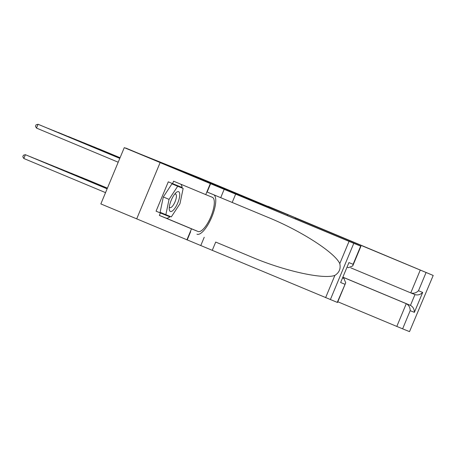 <?xml version="1.0" encoding="UTF-8"?>
<svg xmlns="http://www.w3.org/2000/svg" width="456" height="456" viewBox="0 0 456 456"><rect width="100%" height="100%" fill="white"/><g stroke="black" fill="none" stroke-linecap="round" stroke-linejoin="round"><path stroke-width="0.68" d="M230.177 191.07L203.285 179.829L230.177 191.07M198.679 178.205L180.354 170.555L198.679 178.205M337.258 302.385L345.711 282.805L337.514 302.488L100.844 203.917L124.271 147.641L209.087 182.879L287.833 214.742L198.97 177.658L125.702 148.223M124.271 147.641L141.559 154.635L125.776 148.046M222.112 187.798L195.766 176.791L222.112 187.798M222.157 187.838L188.06 173.673L222.157 187.838M287.833 214.742L287.502 215.528M227.344 189.907L202.133 179.396L227.333 189.93M213.499 184.258L206.619 181.38L213.482 184.298M107.411 188.14L85.967 179.202L107.405 188.157M120.07 157.736L98.633 148.781L120.076 157.725M169.296 209.464A10.71 3.54 112.7 0 0 175.286 207.662A10.71 3.54 112.7 0 0 179.704 193.669A10.71 3.54 112.7 0 0 175.805 192.882A10.71 3.54 112.7 0 0 169.239 208.597A10.71 3.54 112.7 0 0 169.296 209.464M169.353 206.807A7.33 2.422 112.7 0 0 169.98 207.622A7.33 2.422 112.7 0 0 174.238 203.501A7.33 2.422 112.7 0 0 176.369 195.453A7.33 2.422 112.7 0 0 175.628 194.091A7.33 2.422 112.7 0 0 174.614 194.222M165.859 214.685L160.119 212.291L163.311 196.963L171.958 183.848L183.147 188.448L179.949 203.769L171.308 216.891L165.859 214.685L169.051 199.363L177.697 186.242L183.147 188.448M171.958 183.848L177.697 186.242M163.311 196.963L169.051 199.363M337.81 301.781L396.805 326.428L406.273 303.69L410.463 305.383L414.96 294.582L410.862 292.929M343.106 277.305L406.273 303.69C408.844 305.104 410.149 307.424 410.189 310.661L402.625 328.839L409.517 331.626L433.2 275.452L267.934 206.237L303.69 221.365L295.408 218.014L295.123 218.709M295.408 218.014L432.943 275.35M350.772 267.832L410.77 292.889L420.232 270.151M433.2 275.452L409.517 331.626M402.625 328.839L396.805 326.428M343.123 277.254L410.463 305.383C413.033 306.797 414.339 309.122 414.384 312.354L410.189 310.661M426.052 272.563L418.488 290.734C416.151 293.003 413.581 293.721 410.77 292.889L414.96 294.582C417.77 295.42 420.341 294.701 422.678 292.433L414.384 312.354M170.293 216.48A18.536 6.127 -67.3 0 1 165.944 218.076L159.355 215.414L160.369 212.98L156.066 211.179L168.287 181.83L172.59 183.625L173.605 181.192L205.741 194.615L210.33 183.591L160.113 162.615L360.941 246.211L353.793 243.327L330.366 299.598M212.239 250.395L215.705 242.068L250.469 256.551C283.535 270.801 323.395 279.693 334.886 275.384C339.264 272.608 340.894 268.687 339.783 263.614C334.75 252.419 300.361 230.371 266.965 216.931L207.144 192.027L210.609 183.7L210.33 183.591M232.195 202.447L235.661 194.119L210.609 183.7M250.469 256.551L215.705 242.068M267.267 217.062L266.965 216.931M339.783 263.614L349.051 241.361L235.661 194.119M136.692 218.891L160.113 162.615M186.903 239.862L191.497 228.838L198.081 231.5A18.536 6.127 112.7 0 0 210.871 216.72A18.536 6.127 112.7 0 0 212.348 197.288A18.536 6.127 112.7 0 0 212.325 197.283L205.741 194.615M159.355 215.414L191.497 228.838M342.815 277.995L343.932 278.462L345.711 282.805M196.958 234.202A21.46 7.091 112.7 0 0 211.504 217.711A21.46 7.091 112.7 0 0 213.87 194.803M349.051 241.361L353.793 243.327M180.701 184.156A18.536 6.127 -67.3 0 1 182.143 188.032M160.369 212.98L169.769 216.782L170.037 216.378M181.887 187.923L181.99 187.427L172.59 183.625M156.066 211.179L165.465 214.987L165.705 214.622M165.465 214.987L169.769 216.782M177.583 186.122L177.675 185.683M344.822 284.213L340.632 282.515L348.925 262.593L353.115 264.286L352.75 265.899L348.475 267.683L347.307 267.21L348.475 267.683M107.388 188.197L80.923 177.162L107.382 188.214M107.365 188.254L75.873 175.115L107.359 188.271M107.342 188.311L70.822 173.075L107.337 188.328M107.32 188.368L65.778 171.034L107.314 188.379M120.048 157.793L93.583 146.741L120.053 157.782M120.019 157.85L88.532 144.7L120.031 157.839M119.996 157.907L83.488 142.654L120.002 157.89M119.974 157.964L78.438 140.613L119.979 157.947M107.297 188.425L60.728 168.988L107.291 188.436M119.951 158.021L73.393 138.573L119.956 158.004M107.274 188.482L55.683 166.947L107.268 188.493M119.928 158.078L68.343 136.526L119.934 158.061M107.251 188.539L50.633 164.907L107.245 188.55M63.224 134.503L119.911 158.118L63.276 134.531M107.223 188.59L45.583 162.86L107.217 188.607M119.882 158.186L58.248 132.445L119.888 158.175M107.2 188.647L40.538 160.82L107.194 188.664M53.13 130.422L119.865 158.232L53.181 130.444M107.177 188.704L35.488 158.779L107.171 188.721M48.079 128.381L119.842 158.289L48.136 128.404M107.154 188.761L30.444 156.733L107.149 188.778M43.029 126.335L119.82 158.34L43.086 126.358M107.131 188.818L25.393 154.692L23.809 158.494L105.541 192.631M23.809 158.494L22.8 156.727L23.433 155.205L25.393 154.692L107.126 188.83M36.474 128.079L35.46 126.312L36.092 124.79L38.059 124.277L39.319 124.784L119.791 158.397L38.059 124.277L36.474 128.079L118.207 162.216M418.488 290.734L422.678 292.433M220.715 197.653L224.187 189.325M204.225 237.274L200.76 245.602M340.632 282.515L348.925 262.593M353.115 264.286L360.685 246.115M325.624 297.637L334.886 275.384M190.648 231.648L187.182 239.976M165.944 218.076L198.081 231.5M342.809 278.012L343.932 278.462M352.75 265.899L360.941 246.211"/></g></svg>
